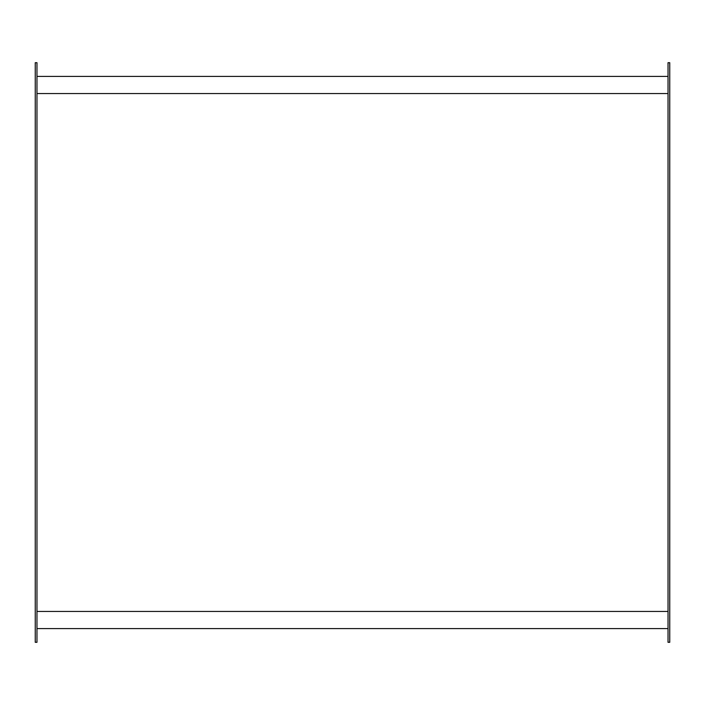 <?xml version="1.0" encoding="UTF-8"?>
<svg xmlns="http://www.w3.org/2000/svg" width="705" height="705" viewBox="0 0 705 705"><rect width="100%" height="100%" fill="white"/><g stroke="black" fill="none" stroke-linecap="round" stroke-linejoin="round"><path stroke-width="1.06" d="M668.032 611.447L36.968 611.447M668.032 93.553L36.968 93.553M669.75 62.692L669.75 642.308L668.032 642.308L668.032 62.692L669.75 62.692M35.25 642.308L35.25 62.692L36.968 62.692L36.968 642.308L35.25 642.308M36.968 76.404L668.032 76.404M668.032 628.596L36.968 628.596"/></g></svg>
